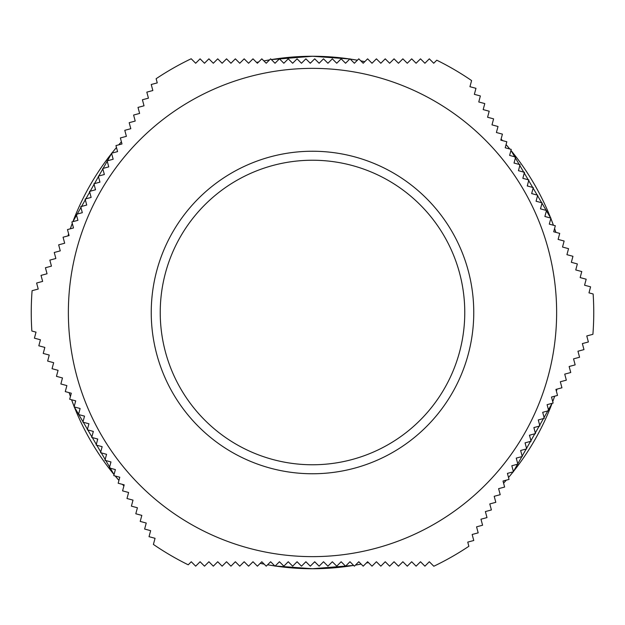 <?xml version="1.0" encoding="UTF-8"?>
<svg xmlns="http://www.w3.org/2000/svg" width="625" height="625" viewBox="0 0 625 625"><rect width="100%" height="100%" fill="white"/><g stroke="black" fill="none" stroke-linecap="round" stroke-linejoin="round"><path stroke-width="0.94" d="M312.5 160.234A152.266 152.266 0 0 0 160.234 312.5A152.266 152.266 0 0 0 312.5 464.766A152.266 152.266 0 0 0 464.766 312.5A152.266 152.266 0 0 0 312.5 160.234M556.633 312.5A244.133 244.133 0 0 1 312.5 556.633A244.133 244.133 0 0 1 68.367 312.5A244.133 244.133 0 0 1 312.5 68.367A244.133 244.133 0 0 1 556.633 312.5A244.133 244.133 0 0 1 312.5 556.633A244.133 244.133 0 0 1 68.367 312.5A244.133 244.133 0 0 1 312.5 68.367A244.133 244.133 0 0 1 556.633 312.5A244.133 244.133 0 0 1 312.5 556.633A244.133 244.133 0 0 1 68.367 312.5M31.25 312.5A281.25 281.25 0 0 0 31.859 331.023L36.023 332.141L34.414 338.164L40.438 339.781L38.82 345.797L44.844 347.414L43.227 353.438L49.25 355.047L47.641 361.07L53.664 362.688L52.047 368.703L58.07 370.32L56.453 376.344L62.477 377.953L60.867 383.977L66.883 385.594L65.273 391.609L71.297 393.227L69.68 399.25L75.703 400.859L74.086 406.883L80.109 408.5L78.5 414.516L84.516 416.133L82.906 422.156L88.93 423.766L87.312 429.789L93.336 431.406L91.719 437.422L97.742 439.039L96.133 445.062L102.148 446.672L100.539 452.695L106.562 454.312L104.945 460.328L110.969 461.945L109.352 467.969L115.375 469.578L113.766 475.602L119.781 477.219L118.172 483.234L124.195 484.852L122.578 490.875L128.602 492.484L126.984 498.508L133.008 500.125L131.398 506.141L137.422 507.758L135.805 513.781L141.828 515.391L140.211 521.414L146.234 523.031L144.625 529.047L150.641 530.664L149.031 536.688L155.055 538.297L153.406 544.43A281.25 281.25 0 0 0 188.227 564.805L191.273 561.75L195.68 566.164L200.094 561.75L204.5 566.164L208.906 561.75L213.313 566.164L217.727 561.75L222.133 566.164L226.539 561.75L230.945 566.164L235.359 561.75L239.766 566.164L244.172 561.75L248.586 566.164L252.992 561.75L257.398 566.164L261.805 561.75L266.219 566.164L270.625 561.75L275.031 566.164L279.438 561.75L283.852 566.164L288.258 561.75L292.664 566.164L297.07 561.75L301.484 566.164L305.891 561.75L310.297 566.164L314.703 561.75L319.117 566.164L323.523 561.75L327.93 566.164L332.344 561.75L336.75 566.164L341.156 561.75L345.562 566.164L349.977 561.75L354.383 566.164L358.789 561.75L363.195 566.164L367.609 561.75L372.016 566.164L376.422 561.75L380.828 566.164L385.242 561.75L389.648 566.164L394.055 561.75L398.461 566.164L402.875 561.75L407.281 566.164L411.688 561.75L416.102 566.164L420.508 561.75L424.914 566.164L429.32 561.75L433.812 566.242A281.25 281.25 0 0 0 468.867 546.281L467.75 542.109L473.766 540.5L472.156 534.477L478.18 532.859L476.562 526.844L482.586 525.227L480.969 519.203L486.992 517.594L485.383 511.57L491.398 509.953L489.789 503.938L495.812 502.32L494.195 496.297L500.219 494.688L498.602 488.664L504.625 487.047L503.016 481.031L509.039 479.414L507.422 473.391L513.445 471.781L511.828 465.758L517.852 464.141L516.242 458.125L522.258 456.508L520.648 450.484L526.672 448.875L525.055 442.852L531.078 441.234L529.461 435.219L535.484 433.602L533.875 427.578L539.891 425.969L538.281 419.945L544.305 418.328L542.688 412.312L548.711 410.695L547.094 404.672L553.117 403.062L551.508 397.039L557.523 395.422L555.914 389.406L561.938 387.789L560.32 381.766L566.344 380.156L564.727 374.133L570.75 372.516L569.141 366.5L575.156 364.883L573.547 358.859L579.57 357.25L577.953 351.227L583.977 349.609L582.359 343.594L588.383 341.977L586.773 335.953L592.906 334.312A281.25 281.25 0 0 0 593.141 293.977L588.977 292.859L590.586 286.836L584.562 285.219L586.18 279.203L580.156 277.586L581.773 271.562L575.75 269.953L577.359 263.93L571.336 262.312L572.953 256.297L566.93 254.68L568.547 248.656L562.523 247.047L564.133 241.023L558.117 239.406L559.727 233.391L553.703 231.773L555.32 225.75L549.297 224.141L550.914 218.117L544.891 216.5L546.5 210.484L540.484 208.867L542.094 202.844L536.07 201.234L537.688 195.211L531.664 193.594L533.281 187.578L527.258 185.961L528.867 179.938L522.852 178.328L524.461 172.305L518.438 170.688L520.055 164.672L514.031 163.055L515.648 157.031L509.625 155.422L511.234 149.398L505.219 147.781L506.828 141.766L500.805 140.148L502.422 134.125L496.398 132.516L498.016 126.492L491.992 124.875L493.602 118.859L487.578 117.242L489.195 111.219L483.172 109.609L484.789 103.586L478.766 101.969L480.375 95.953L474.359 94.336L475.969 88.312L469.945 86.703L471.594 80.57A281.25 281.25 0 0 0 436.773 60.195L433.727 63.25L429.32 58.836L424.906 63.25L420.5 58.836L416.094 63.25L411.688 58.836L407.273 63.25L402.867 58.836L398.461 63.25L394.055 58.836L389.641 63.25L385.234 58.836L380.828 63.25L376.414 58.836L372.008 63.25L367.602 58.836L363.195 63.25L358.781 58.836L354.375 63.25L349.969 58.836L345.562 63.25L341.148 58.836L336.742 63.25L332.336 58.836L327.93 63.25L323.516 58.836L319.109 63.25L314.703 58.836L310.297 63.25L305.883 58.836L301.477 63.25L297.07 58.836L292.656 63.25L288.25 58.836L283.844 63.25L279.438 58.836L275.023 63.25L270.617 58.836L266.211 63.25L261.805 58.836L257.391 63.25L252.984 58.836L248.578 63.25L244.172 58.836L239.758 63.25L235.352 58.836L230.945 63.25L226.539 58.836L222.125 63.25L217.719 58.836L213.313 63.25L208.898 58.836L204.492 63.25L200.086 58.836L195.68 63.25L191.188 58.758A281.25 281.25 0 0 0 156.133 78.719L157.25 82.891L151.234 84.5L152.844 90.523L146.82 92.141L148.438 98.156L142.414 99.773L144.031 105.797L138.008 107.406L139.617 113.43L133.602 115.047L135.211 121.062L129.188 122.68L130.805 128.703L124.781 130.312L126.398 136.336L120.375 137.953L121.984 143.969L115.961 145.586L117.578 151.609L111.555 153.219L113.172 159.242L107.148 160.859L108.758 166.875L102.742 168.492L104.352 174.516L98.328 176.125L99.945 182.148L93.922 183.766L95.539 189.781L89.516 191.398L91.125 197.422L85.109 199.031L86.719 205.055L80.695 206.672L82.312 212.688L76.289 214.305L77.906 220.328L71.883 221.938L73.492 227.961L67.477 229.578L69.086 235.594L63.062 237.211L64.68 243.234L58.656 244.844L60.273 250.867L54.25 252.484L55.859 258.5L49.844 260.117L51.453 266.141L45.43 267.75L47.047 273.773L41.023 275.391L42.641 281.406L36.617 283.023L38.227 289.047L32.094 290.688A281.25 281.25 0 0 0 31.25 312.5M473.758 312.5A161.258 161.258 0 0 1 312.5 473.758A161.258 161.258 0 0 1 151.242 312.5A161.258 161.258 0 0 1 312.5 151.242A161.258 161.258 0 0 1 473.758 312.5M314.25 562.211A249.719 249.719 0 0 0 315.156 562.203M323.297 561.984A249.719 249.719 0 0 0 323.734 561.961M525.188 443.352A249.719 249.719 0 0 0 525.578 442.711M529.633 435.836A249.719 249.719 0 0 0 530.078 435.055M533.953 427.891A249.719 249.719 0 0 0 534.156 427.5M532.164 193.734A249.719 249.719 0 0 0 531.805 193.07M527.883 186.133A249.719 249.719 0 0 0 527.422 185.352M319.477 62.883A249.719 249.719 0 0 0 318.727 62.859M312.5 56.266A256.234 256.234 0 0 1 349.812 58.992L312.5 56.258A256.234 256.234 0 0 0 271.367 59.586L312.5 56.258M350.18 59.047A256.234 256.234 0 0 1 357.398 60.227L350.172 59.047M360.805 60.859A256.234 256.234 0 0 1 364.781 61.656M501.102 139.047A256.234 256.234 0 0 1 502.531 140.609L501.102 139.039M506.07 144.602A256.234 256.234 0 0 1 509.805 149.016L506.07 144.602M510.961 150.422A256.234 256.234 0 0 1 550.695 218.062L510.961 150.414M550.836 218.406A256.234 256.234 0 0 1 553.422 225.242L550.836 218.398M554.578 228.516A256.234 256.234 0 0 1 555.883 232.359L554.586 228.508M557.016 389.109A256.234 256.234 0 0 1 556.375 391.125L557.023 389.109M554.688 396.188A256.234 256.234 0 0 1 552.734 401.633L554.688 396.188M552.094 403.336A256.234 256.234 0 0 1 513.383 471.562L552.102 403.336M513.156 471.859A256.234 256.234 0 0 1 508.523 477.516M506.273 480.156A256.234 256.234 0 0 1 503.594 483.203L506.281 480.148M368.414 562.562A256.234 256.234 0 0 1 366.344 563.016L368.414 562.562M361.117 564.078A256.234 256.234 0 0 1 355.43 565.117L361.125 564.086M353.633 565.414A256.234 256.234 0 0 1 275.188 566.008L312.5 568.742L353.633 565.414M274.82 565.953A256.234 256.234 0 0 1 267.602 564.773L274.828 565.953M264.195 564.141A256.234 256.234 0 0 1 260.219 563.344M123.898 485.953A256.234 256.234 0 0 1 122.469 484.391L123.898 485.961M118.93 480.398A256.234 256.234 0 0 1 115.195 475.984L118.93 480.398M114.039 474.578A256.234 256.234 0 0 1 74.305 406.938L114.039 474.586M74.164 406.594A256.234 256.234 0 0 1 71.578 399.758L74.164 406.602M70.422 396.484A256.234 256.234 0 0 1 69.117 392.641L70.414 396.492M67.984 235.891A256.234 256.234 0 0 1 68.625 233.875L67.977 235.891M70.312 228.812A256.234 256.234 0 0 1 72.266 223.367L70.312 228.812M72.906 221.664A256.234 256.234 0 0 1 111.617 153.438L72.898 221.664M111.844 153.141A256.234 256.234 0 0 1 116.477 147.484M118.727 144.844A256.234 256.234 0 0 1 121.406 141.797L118.719 144.852M256.586 62.438A256.234 256.234 0 0 1 258.656 61.984L256.586 62.438M263.883 60.922A256.234 256.234 0 0 1 269.57 59.883L263.883 60.914M310.75 62.789A249.719 249.719 0 0 0 309.844 62.797M301.703 63.016A249.719 249.719 0 0 0 301.266 63.039M99.812 181.648A249.719 249.719 0 0 0 99.422 182.289M95.367 189.164A249.719 249.719 0 0 0 94.922 189.945M91.047 197.109A249.719 249.719 0 0 0 90.844 197.5M92.836 431.266A249.719 249.719 0 0 0 93.195 431.93M97.117 438.867A249.719 249.719 0 0 0 97.578 439.648M305.523 562.117A249.719 249.719 0 0 0 306.273 562.141M508.531 477.523L513.164 471.852M364.789 61.648L360.797 60.852M264.203 564.148L260.211 563.352M111.836 153.148L116.469 147.477"/></g></svg>
